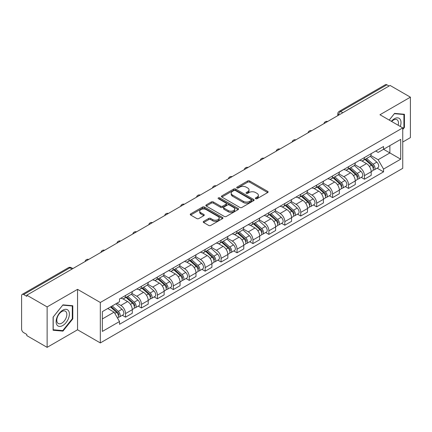 <?xml version="1.0" encoding="UTF-8"?>
<svg xmlns="http://www.w3.org/2000/svg" width="432" height="432" viewBox="0 0 432 432"><rect width="100%" height="100%" fill="white"/><g stroke="black" fill="none" stroke-linecap="round" stroke-linejoin="round"><path stroke-width="0.65" d="M255.641 198.698A0.994 0.572 0 0 0 257.045 198.698L267.694 192.553A1.415 0.821 0 0 0 268.11 191.97A1.415 0.821 0 0 0 267.694 191.392L249.658 180.981A1.415 0.821 0 0 0 247.649 180.981L237.001 187.126A0.994 0.572 0 0 0 236.714 187.531A0.994 0.572 0 0 0 237.001 187.936A0.994 0.572 0 0 0 238.405 187.936L239.782 187.142A4.536 2.619 0 0 1 246.197 187.142L247.703 188.006A4.536 2.619 0 0 1 249.032 189.859A4.536 2.619 0 0 1 247.703 191.711L246.321 192.51A0.994 0.572 0 0 0 246.035 192.915A0.994 0.572 0 0 0 246.321 193.32A0.994 0.572 0 0 0 247.725 193.32L249.102 192.521A4.536 2.619 0 0 1 255.517 192.521L257.024 193.39A4.536 2.619 0 0 1 258.352 195.242A4.536 2.619 0 0 1 257.024 197.095L255.641 197.888A0.994 0.572 0 0 0 255.355 198.293A0.994 0.572 0 0 0 255.641 198.698L255.641 197.888M203.656 221.368A1.415 0.821 0 0 0 203.24 221.945A1.415 0.821 0 0 0 203.656 222.523L208.715 225.445A1.415 0.821 0 0 0 210.719 225.445L222.545 218.619A1.415 0.821 0 0 0 222.961 218.041A1.415 0.821 0 0 0 222.545 217.458L204.509 207.047A1.415 0.821 0 0 0 202.505 207.047L190.679 213.872A1.415 0.821 0 0 0 190.264 214.45A1.415 0.821 0 0 0 190.679 215.028L196.792 218.56A1.415 0.821 0 0 0 198.796 218.56L203.855 215.638A1.415 0.821 0 0 0 204.271 215.06A1.415 0.821 0 0 0 203.855 214.483L200.826 212.728A3.791 2.187 0 0 1 199.714 211.183A3.791 2.187 0 0 1 202.052 209.158A3.791 2.187 0 0 1 206.188 209.633L218.063 216.491A3.791 2.187 0 0 1 219.17 218.041A3.791 2.187 0 0 1 216.832 220.061A3.791 2.187 0 0 1 212.701 219.586L210.719 218.446A1.415 0.821 0 0 0 208.715 218.446L203.656 221.368L203.656 222.523L208.715 219.623L208.715 218.446M100.321 302.486L77.549 289.343L47.126 306.909L26.806 295.18L390.08 85.444L410.4 97.173L379.976 114.739L402.743 127.888L100.321 302.486L100.321 342.927L402.743 168.323L402.743 127.888M239.884 207.452A1.415 0.821 0 0 0 241.888 207.452L253.714 200.621A1.415 0.821 0 0 0 254.129 200.043A1.415 0.821 0 0 0 253.714 199.465L235.678 189.049A1.415 0.821 0 0 0 233.669 189.049L221.843 195.88A1.415 0.821 0 0 0 221.432 196.457A1.415 0.821 0 0 0 221.843 197.035L239.884 207.452M218.786 198.914A0.994 0.572 0 0 1 219.791 199.055L219.791 197.872L238.129 208.462A1.415 0.821 0 0 1 238.545 209.039A1.415 0.821 0 0 1 238.129 209.623L226.303 216.448A1.415 0.821 0 0 1 224.3 216.448L206.258 206.032L206.258 204.876A1.415 0.821 0 0 0 205.848 205.454A1.415 0.821 0 0 0 206.258 206.032M206.258 204.876L211.324 201.955A1.415 0.821 0 0 1 213.327 201.955L220.644 206.177A1.415 0.821 0 0 0 222.647 206.177L226.006 204.239A1.415 0.821 0 0 0 226.417 203.661A1.415 0.821 0 0 0 226.006 203.083L218.387 198.682A0.994 0.572 0 0 1 218.095 198.277A0.994 0.572 0 0 1 218.711 197.748A0.994 0.572 0 0 1 219.791 197.872M47.126 306.909L47.126 347.35L26.806 335.615L26.806 334.438L23.641 332.613A2.889 1.669 -120 0 1 21.6 329.076L21.6 295.709A2.889 1.669 -120 0 1 22.199 294.386L68.45 267.683A2.889 1.669 60 0 1 69.892 267.829L23.641 294.532A2.889 1.669 -120 0 0 22.199 294.386M402.743 142.036L410.4 137.614L410.4 97.173M47.126 347.35L77.549 329.783L100.321 342.927M26.806 295.18L26.806 296.357L23.641 294.532M342.808 112.736L340.664 111.499A2.889 1.669 60 0 0 339.223 111.353L385.474 84.65A2.889 1.669 60 0 1 386.915 84.796L340.664 111.499A2.889 1.669 120 0 0 338.623 115.036L338.623 115.155M389.059 86.033L386.915 84.796M364.457 157.534A6.642 3.834 60 0 1 363.08 160.52L369.819 156.627A6.642 3.834 -120 0 0 371.191 153.646M354.893 164.689L359.759 167.497A6.642 3.834 60 0 1 364.457 175.635L371.191 171.742A6.642 3.834 -120 0 0 366.498 163.609L361.676 160.823M371.191 171.742L371.191 175.338L364.457 179.231L361.222 177.363M363.08 160.52A6.642 3.834 60 0 1 359.807 160.218M364.457 175.635L364.457 179.231M348.527 166.73A6.642 3.834 60 0 1 347.15 169.717L353.889 165.823A6.642 3.834 -120 0 0 355.266 162.842M345.298 186.559L348.527 188.428L355.266 184.534L355.266 180.938A6.642 3.834 -120 0 0 350.568 172.805L345.746 170.019M347.15 169.717A6.642 3.834 60 0 1 343.883 169.414M338.963 173.885L343.829 176.693A6.642 3.834 60 0 1 348.527 184.831L348.527 188.428M332.597 175.927A6.642 3.834 60 0 1 331.225 178.907L337.964 175.019A6.642 3.834 -120 0 0 339.336 172.039M329.368 195.755L332.597 197.624L339.336 193.73L339.336 190.134A6.642 3.834 -120 0 0 334.643 182.002L329.816 179.215M331.225 178.907A6.642 3.834 60 0 1 327.953 178.61M323.033 183.082L327.904 185.89A6.642 3.834 60 0 1 332.597 194.027L332.597 197.624M316.672 185.123A6.642 3.834 60 0 1 315.295 188.104L322.034 184.216A6.642 3.834 -120 0 0 323.411 181.235M313.443 204.952L316.672 206.815L323.411 202.927L323.411 199.33A6.642 3.834 -120 0 0 318.713 191.198L313.891 188.411M315.295 188.104A6.642 3.834 60 0 1 312.028 187.807M307.109 192.278L311.974 195.086A6.642 3.834 60 0 1 316.672 203.224L316.672 206.815M300.742 194.319A6.642 3.834 60 0 1 299.371 197.3L306.104 193.412A6.642 3.834 -120 0 0 307.481 190.431M297.513 214.148L300.742 216.011L307.481 212.123L307.481 208.526A6.642 3.834 -120 0 0 302.783 200.394L297.961 197.608M299.371 197.3A6.642 3.834 60 0 1 296.098 197.003M291.179 201.474L296.05 204.282A6.642 3.834 60 0 1 300.742 212.414L300.742 216.011M284.818 203.515A6.642 3.834 60 0 1 283.441 206.496L290.18 202.608A6.642 3.834 -120 0 0 291.557 199.627M281.583 223.344L284.818 225.207L291.557 221.319L291.557 217.723A6.642 3.834 -120 0 0 286.859 209.585L282.037 206.804M283.441 206.496A6.642 3.834 60 0 1 280.168 206.199M275.254 210.67L280.12 213.478A6.642 3.834 60 0 1 284.818 221.611L284.818 225.207M268.888 212.711A6.642 3.834 60 0 1 267.511 215.692L274.25 211.804A6.642 3.834 -120 0 0 275.627 208.823M265.658 232.54L268.888 234.403L275.627 230.515L275.627 226.919A6.642 3.834 -120 0 0 270.929 218.781L266.107 216M267.511 215.692A6.642 3.834 60 0 1 264.244 215.395M259.324 219.866L264.19 222.674A6.642 3.834 60 0 1 268.888 230.807L268.888 234.403M252.958 221.908A6.642 3.834 60 0 1 251.586 224.888L258.325 221A6.642 3.834 -120 0 0 259.697 218.014M249.728 241.736L252.963 243.599L259.697 239.711L259.697 236.115A6.642 3.834 -120 0 0 255.004 227.977L250.177 225.196M251.586 224.888A6.642 3.834 60 0 1 248.314 224.591M243.394 229.057L248.265 231.871A6.642 3.834 60 0 1 252.963 240.003L252.963 243.599M237.033 231.104A6.642 3.834 60 0 1 235.656 234.085L242.395 230.197A6.642 3.834 -120 0 0 243.772 227.21M233.804 250.933L237.033 252.796L243.772 248.908L243.772 245.311A6.642 3.834 -120 0 0 239.074 237.173L234.252 234.392M235.656 234.085A6.642 3.834 60 0 1 232.389 233.788M227.47 238.253L232.335 241.067A6.642 3.834 60 0 1 237.033 249.199L237.033 252.796M221.103 240.3A6.642 3.834 60 0 1 219.731 243.281L226.471 239.387A6.642 3.834 -120 0 0 227.842 236.407M217.874 260.129L221.103 261.992L227.842 258.104L227.842 254.507A6.642 3.834 -120 0 0 223.15 246.37L218.322 243.583M219.731 243.281A6.642 3.834 60 0 1 216.459 242.978M211.54 247.45L216.41 250.263A6.642 3.834 60 0 1 221.103 258.395L221.103 261.992M205.178 249.496A6.642 3.834 60 0 1 203.801 252.477L210.541 248.584A6.642 3.834 -120 0 0 211.918 245.603M201.944 269.32L205.178 271.188L211.918 267.295L211.918 263.704A6.642 3.834 -120 0 0 207.22 255.566L202.397 252.779M203.801 252.477A6.642 3.834 60 0 1 200.534 252.175M195.615 256.646L200.48 259.459A6.642 3.834 60 0 1 205.178 267.592L205.178 271.188M189.248 258.692A6.642 3.834 60 0 1 187.871 261.673L194.611 257.78A6.642 3.834 -120 0 0 195.988 254.799M186.019 278.516L189.248 280.384L195.988 276.491L195.988 272.894A6.642 3.834 -120 0 0 191.29 264.762L186.467 261.976M187.871 261.673A6.642 3.834 60 0 1 184.604 261.371M179.685 265.842L184.55 268.65A6.642 3.834 60 0 1 189.248 276.788L189.248 280.384M173.324 267.889A6.642 3.834 60 0 1 171.947 270.869L178.686 266.976A6.642 3.834 -120 0 0 180.058 263.995M170.089 287.712L173.324 289.58L180.063 285.687L180.063 282.091A6.642 3.834 -120 0 0 175.365 273.958L170.543 271.172M171.947 270.869A6.642 3.834 60 0 1 168.674 270.567M163.76 275.038L168.626 277.846A6.642 3.834 60 0 1 173.324 285.984L173.324 289.58M157.394 277.079A6.642 3.834 60 0 1 156.017 280.066L162.756 276.172A6.642 3.834 -120 0 0 164.133 273.191M154.165 296.908L157.394 298.777L164.133 294.883L164.133 291.287A6.642 3.834 -120 0 0 159.435 283.154L154.613 280.368M156.017 280.066A6.642 3.834 60 0 1 152.75 279.763M147.83 284.234L152.696 287.042A6.642 3.834 60 0 1 157.394 295.18L157.394 298.777M141.464 286.276A6.642 3.834 60 0 1 140.092 289.262L146.831 285.368A6.642 3.834 -120 0 0 148.203 282.388M138.235 306.104L141.464 307.973L148.203 304.079L148.203 300.483A6.642 3.834 -120 0 0 143.51 292.351L138.683 289.564M140.092 289.262A6.642 3.834 60 0 1 136.82 288.959M131.9 293.431L136.771 296.239A6.642 3.834 60 0 1 141.464 304.376L141.464 307.973M125.539 295.472A6.642 3.834 60 0 1 124.162 298.453L130.901 294.565A6.642 3.834 -120 0 0 132.278 291.584M122.31 315.301L125.539 317.169L132.278 313.276L132.278 309.679A6.642 3.834 -120 0 0 127.58 301.547L122.758 298.76M124.162 298.453A6.642 3.834 60 0 1 120.895 298.156M116.964 303.194L120.841 305.435A6.642 3.834 60 0 1 125.539 313.573L125.539 317.169M375.737 151.022L378.135 152.41L400.702 139.379L389.88 145.627L389.88 152.939L378.135 159.716L370.818 155.493M102.362 318.935L114.102 312.158L119.513 321.527L102.362 331.43L102.362 311.623L119.513 301.72L119.513 298.949L383.546 146.513L383.546 149.283L400.702 159.187L383.546 169.09L378.135 159.716M400.702 139.379L400.702 159.187M119.513 321.527L119.513 324.297L383.546 171.86L383.546 169.09M402.743 129.508L404.428 127.413L404.428 114.275L394.573 113.395L389.205 120.069M77.549 289.343L77.549 329.783M53.098 330.248L62.953 331.128L72.803 318.87L72.803 305.737L62.953 304.857L53.098 317.11L53.098 330.248M114.102 312.158L107.773 308.502M377.152 168.167L383.546 171.86M403.915 127.116L404.428 127.413M61.911 330.529L62.953 331.128M72.295 318.578L72.803 318.87M256.041 198.839L257.024 198.272A4.536 2.619 0 0 0 258.352 196.42L258.352 195.242M249.032 189.859L249.032 191.041A4.536 2.619 0 0 1 247.703 192.893L246.721 193.46M267.678 192.564L249.658 182.158A1.415 0.821 0 0 0 247.649 182.158L237.4 188.077M253.697 200.632L235.678 190.231A1.415 0.821 0 0 0 233.669 190.231L221.864 197.046M251.208 200.448A0.994 0.572 0 0 0 251.5 200.043A0.994 0.572 0 0 0 251.208 199.638L235.375 190.496A0.994 0.572 0 0 0 233.971 190.496L232.519 191.338A4.536 2.619 0 0 0 231.19 193.185A4.536 2.619 0 0 0 232.519 195.037L243.34 201.29A4.536 2.619 0 0 0 249.755 201.29L251.208 200.448L251.208 201.631A0.994 0.572 0 0 0 251.5 201.226L251.5 200.043M231.19 193.185L231.19 194.368A4.536 2.619 0 0 0 232.519 196.22L232.519 195.037M251.208 201.631L249.755 202.468A4.536 2.619 0 0 1 243.34 202.468L232.519 196.22M206.28 206.042L211.324 203.132L211.324 201.955M226.417 203.661L226.417 204.838A1.415 0.821 0 0 1 226.006 205.416L222.647 207.355A1.415 0.821 0 0 1 220.644 207.355L213.327 203.132A1.415 0.821 0 0 0 211.324 203.132M219.791 199.055L238.113 209.633M228.236 210.562A3.791 2.187 0 0 0 232.367 211.037A3.791 2.187 0 0 0 234.706 209.012A3.791 2.187 0 0 0 233.593 207.463L229.414 205.049A1.415 0.821 0 0 0 227.405 205.049L224.051 206.987A1.415 0.821 0 0 0 223.636 207.565A1.415 0.821 0 0 0 224.051 208.143L228.236 210.562L228.236 211.739A3.791 2.187 0 0 0 232.367 212.215A3.791 2.187 0 0 0 234.706 210.19L234.706 209.012M223.636 207.565L223.636 208.742A1.415 0.821 0 0 0 224.051 209.326L224.051 208.143M228.236 211.739L224.051 209.326M219.17 218.041L219.17 219.218A3.791 2.187 0 0 1 216.832 221.238A3.791 2.187 0 0 1 212.701 220.768L210.719 219.623A1.415 0.821 0 0 0 208.715 219.623M199.714 211.183L199.714 212.36A3.791 2.187 0 0 0 200.826 213.91L200.826 212.728M203.855 214.483L203.855 215.638L200.826 213.91M222.545 217.458L222.545 218.619L204.509 208.224A1.415 0.821 0 0 0 202.505 208.224L190.696 215.039M364.916 159.457L371.407 165.251A3.607 2.084 60 0 1 372.541 170.829L371.191 171.607M365.089 159.613L368.14 161.374M365.569 159.079L372.794 165.526A1.733 0.999 60 0 1 373.334 168.205A1.733 0.999 60 0 1 373.178 168.264M366.649 158.458L373.14 164.246A3.607 2.084 60 0 1 374.274 169.83A3.607 2.084 60 0 1 373.183 169.943M370.267 156.281L376.817 162.124A3.607 2.084 60 0 1 377.951 167.708L374.274 169.83M348.986 168.653L355.477 174.447A3.607 2.084 60 0 1 356.611 180.025L355.266 180.803M349.159 168.809L352.215 170.57M349.645 168.275L356.864 174.722A1.733 0.999 60 0 1 357.41 177.401A1.733 0.999 60 0 1 357.248 177.46M350.725 167.654L357.215 173.443A3.607 2.084 60 0 1 358.344 179.026A3.607 2.084 60 0 1 357.259 179.14M354.343 165.478L360.887 171.32A3.607 2.084 60 0 1 362.021 176.904L358.344 179.026M333.061 177.849L339.552 183.643A3.607 2.084 60 0 1 340.681 189.221L339.336 189.999M333.234 178.006L336.285 179.766M333.715 177.471L340.934 183.919A1.733 0.999 60 0 1 341.48 186.597A1.733 0.999 60 0 1 341.323 186.656M334.795 176.85L341.285 182.639A3.607 2.084 60 0 1 342.419 188.222A3.607 2.084 60 0 1 341.329 188.336M338.413 174.674L344.963 180.517A3.607 2.084 60 0 1 346.097 186.1L342.419 188.222M400.286 126.468A9.385 5.416 120 0 0 400.118 119.264A9.385 5.416 120 0 0 391.365 121.316M398.137 125.226A7.106 4.104 120 0 0 397.791 120.463A7.106 4.104 120 0 0 396.992 119.723A7.106 4.104 120 0 0 391.651 121.484M389.227 120.085L394.373 113.686L403.915 114.534L403.915 127.267L402.743 128.725M403.283 114.172L403.915 114.534M68.494 310.721A9.385 5.416 120 0 0 59.427 313.151A9.385 5.416 120 0 0 56.997 325.026A9.385 5.416 120 0 0 66.064 322.596A9.385 5.416 120 0 0 68.494 310.721M66.166 311.926A7.106 4.104 120 0 0 65.367 311.18A7.106 4.104 120 0 0 58.757 314.501A7.106 4.104 120 0 0 57.467 322.747A7.106 4.104 120 0 0 58.261 323.492A7.106 4.104 120 0 0 64.876 320.171A7.106 4.104 120 0 0 66.166 311.926M62.748 330.604L53.201 329.751L53.201 317.023L62.748 305.143L72.295 305.996L72.295 318.724L62.748 330.604M71.658 305.635L72.295 305.996M317.131 187.045L323.622 192.839A3.607 2.084 60 0 1 324.756 198.418L323.406 199.195M317.304 187.196L320.36 188.962M317.785 186.667L325.01 193.109A1.733 0.999 60 0 1 325.555 195.793A1.733 0.999 60 0 1 325.393 195.853M318.87 186.041L325.355 191.835A3.607 2.084 60 0 1 326.489 197.419A3.607 2.084 60 0 1 325.399 197.532M322.488 183.87L329.033 189.713A3.607 2.084 60 0 1 330.167 195.296L326.489 197.419M301.207 196.241L307.692 202.03A3.607 2.084 60 0 1 308.826 207.614L307.481 208.391M301.374 196.393L304.43 198.158M301.86 195.863L309.08 202.306A1.733 0.999 60 0 1 309.625 204.989A1.733 0.999 60 0 1 309.469 205.049M302.94 195.237L309.431 201.031A3.607 2.084 60 0 1 310.565 206.615A3.607 2.084 60 0 1 309.474 206.728M306.558 193.066L313.108 198.909A3.607 2.084 60 0 1 314.237 204.493L310.565 206.615M285.277 205.438L291.767 211.226A3.607 2.084 60 0 1 292.901 216.81L291.551 217.588M285.449 205.589L288.506 207.355M285.93 205.06L293.155 211.502A1.733 0.999 60 0 1 293.695 214.18A1.733 0.999 60 0 1 293.539 214.245M287.01 204.433L293.501 210.227A3.607 2.084 60 0 1 294.635 215.811A3.607 2.084 60 0 1 293.544 215.924M290.633 202.262L297.178 208.105A3.607 2.084 60 0 1 298.312 213.689L294.635 215.811M269.347 214.634L275.837 220.423A3.607 2.084 60 0 1 276.971 226.006L275.627 226.784M269.519 214.785L272.576 216.551M270.005 214.256L277.225 220.698A1.733 0.999 60 0 1 277.771 223.376A1.733 0.999 60 0 1 277.614 223.441M271.085 213.629L277.576 219.424A3.607 2.084 60 0 1 278.71 225.002A3.607 2.084 60 0 1 277.619 225.121M274.703 211.459L281.248 217.301A3.607 2.084 60 0 1 282.382 222.88L278.71 225.002M253.422 223.83L259.913 229.619A3.607 2.084 60 0 1 261.047 235.202L259.697 235.98M253.595 223.981L256.646 225.747M254.075 223.452L261.295 229.894A1.733 0.999 60 0 1 261.841 232.573A1.733 0.999 60 0 1 261.684 232.637M255.155 222.826L261.646 228.62A3.607 2.084 60 0 1 262.78 234.198A3.607 2.084 60 0 1 261.689 234.317M258.773 220.655L265.324 226.498A3.607 2.084 60 0 1 266.458 232.076L262.78 234.198M237.492 233.026L243.983 238.815A3.607 2.084 60 0 1 245.117 244.399L243.772 245.176M237.665 233.177L240.721 234.943M238.151 232.648L245.371 239.09A1.733 0.999 60 0 1 245.916 241.769A1.733 0.999 60 0 1 245.754 241.834M239.231 232.022L245.722 237.816A3.607 2.084 60 0 1 246.85 243.394A3.607 2.084 60 0 1 245.765 243.513M242.849 229.851L249.394 235.694A3.607 2.084 60 0 1 250.528 241.272L246.85 243.394M221.567 242.222L228.058 248.011A3.607 2.084 60 0 1 229.187 253.595L227.842 254.372M221.735 242.374L224.791 244.139M222.221 241.844L229.441 248.287A1.733 0.999 60 0 1 229.986 250.965A1.733 0.999 60 0 1 229.829 251.03M223.301 241.218L229.792 247.012A3.607 2.084 60 0 1 230.926 252.59A3.607 2.084 60 0 1 229.835 252.709M226.919 239.047L233.469 244.89A3.607 2.084 60 0 1 234.603 250.468L230.926 252.59M205.637 251.419L212.128 257.207A3.607 2.084 60 0 1 213.262 262.791L211.912 263.569M205.81 251.57L208.867 253.336M206.291 251.041L213.516 257.483A1.733 0.999 60 0 1 214.056 260.161A1.733 0.999 60 0 1 213.899 260.226M207.376 250.414L213.862 256.203A3.607 2.084 60 0 1 214.996 261.787A3.607 2.084 60 0 1 213.905 261.905M210.994 248.243L217.539 254.081A3.607 2.084 60 0 1 218.673 259.664L214.996 261.787M189.713 260.609L196.198 266.404A3.607 2.084 60 0 1 197.332 271.987L195.988 272.765M189.88 260.766L192.937 262.526M190.366 260.231L197.586 266.679A1.733 0.999 60 0 1 198.131 269.357A1.733 0.999 60 0 1 197.975 269.422M191.446 259.61L197.937 265.399A3.607 2.084 60 0 1 199.071 270.983A3.607 2.084 60 0 1 197.98 271.102M195.064 257.44L201.614 263.277A3.607 2.084 60 0 1 202.743 268.861L199.071 270.983M173.783 269.806L180.274 275.6A3.607 2.084 60 0 1 181.408 281.183L180.058 281.961M173.956 269.962L177.012 271.723M174.436 269.428L181.661 275.875A1.733 0.999 60 0 1 182.201 278.554A1.733 0.999 60 0 1 182.045 278.618M175.516 268.807L182.007 274.595A3.607 2.084 60 0 1 183.141 280.179A3.607 2.084 60 0 1 182.05 280.292M179.14 266.63L185.684 272.473A3.607 2.084 60 0 1 186.818 278.057L183.141 280.179M157.853 279.002L164.344 284.796A3.607 2.084 60 0 1 165.478 290.374L164.133 291.152M158.026 279.158L161.082 280.919M158.512 278.624L165.731 285.071A1.733 0.999 60 0 1 166.277 287.75A1.733 0.999 60 0 1 166.115 287.809M159.592 278.003L166.082 283.792A3.607 2.084 60 0 1 167.216 289.375A3.607 2.084 60 0 1 166.126 289.489M163.21 275.827L169.754 281.669A3.607 2.084 60 0 1 170.888 287.253L167.216 289.375M141.928 288.198L148.419 293.992A3.607 2.084 60 0 1 149.553 299.57L148.203 300.348M142.101 288.355L145.152 290.115M142.582 287.82L149.801 294.268A1.733 0.999 60 0 1 150.347 296.946A1.733 0.999 60 0 1 150.19 297.005M143.662 287.199L150.152 292.988A3.607 2.084 60 0 1 151.286 298.571A3.607 2.084 60 0 1 150.196 298.685M147.28 285.023L153.83 290.866A3.607 2.084 60 0 1 154.964 296.449L151.286 298.571M125.998 297.394L132.489 303.188A3.607 2.084 60 0 1 133.623 308.767L132.278 309.544M126.171 297.551L129.227 299.311M126.652 297.016L133.877 303.464A1.733 0.999 60 0 1 134.422 306.142A1.733 0.999 60 0 1 134.26 306.202M127.737 296.395L134.228 302.184A3.607 2.084 60 0 1 135.356 307.768A3.607 2.084 60 0 1 134.266 307.881M131.355 294.219L137.9 300.062A3.607 2.084 60 0 1 139.034 305.645L135.356 307.768M110.468 306.947L116.564 312.385A3.607 2.084 60 0 1 117.693 317.963L117.515 318.065M110.527 306.909L113.297 308.507M111.121 306.569L117.947 312.655A1.733 0.999 60 0 1 118.492 315.338A1.733 0.999 60 0 1 118.336 315.398M112.207 305.942L118.298 311.38A3.607 2.084 60 0 1 119.432 316.964A3.607 2.084 60 0 1 118.341 317.077M115.879 303.82L121.975 309.258A3.607 2.084 60 0 1 123.104 314.842L119.432 316.964M338.726 115.096L338.623 115.036A2.889 1.669 0 0 1 337.775 113.859L337.775 115.641M141.464 304.376L148.203 300.483M157.394 295.18L164.133 291.287M173.324 285.984L180.063 282.091M189.248 276.788L195.988 272.894M205.178 267.592L211.918 263.704M221.103 258.395L227.842 254.507M237.033 249.199L243.772 245.311M252.963 240.003L259.697 236.115M268.888 230.807L275.627 226.919M284.818 221.611L291.557 217.723M300.742 212.414L307.481 208.526M316.672 203.224L323.411 199.33M332.597 194.027L339.336 190.134M348.527 184.831L355.266 180.938M125.539 313.573L132.278 309.679M120.841 305.435L127.58 301.547M136.771 296.239L143.51 292.351M152.696 287.042L159.435 283.154M168.626 277.846L175.365 273.958M184.55 268.65L191.29 264.762M200.48 259.459L207.22 255.566M216.41 250.263L223.15 246.37M232.335 241.067L239.074 237.173M248.265 231.871L255.004 227.977M264.19 222.674L270.929 218.781M280.12 213.478L286.859 209.585M296.05 204.282L302.783 200.394M311.974 195.086L318.713 191.198M327.904 185.89L334.643 182.002M343.829 176.693L350.568 172.805M359.759 167.497L366.498 163.609M327.418 121.624A2.889 1.669 120 0 0 326.144 122.359M311.488 130.82A2.889 1.669 120 0 0 310.214 131.555M295.564 140.017A2.889 1.669 120 0 0 294.284 140.751M279.634 149.213A2.889 1.669 120 0 0 278.359 149.947M263.704 158.404A2.889 1.669 120 0 0 262.429 159.143M247.779 167.6A2.889 1.669 120 0 0 246.505 168.34M231.849 176.796A2.889 1.669 120 0 0 230.575 177.536M215.924 185.992A2.889 1.669 120 0 0 214.65 186.732M199.994 195.188A2.889 1.669 120 0 0 198.72 195.928M184.07 204.385A2.889 1.669 120 0 0 182.79 205.119M168.14 213.581A2.889 1.669 120 0 0 166.865 214.315M152.21 222.777A2.889 1.669 120 0 0 150.935 223.511M136.285 231.973A2.889 1.669 120 0 0 135.011 232.708M120.355 241.169A2.889 1.669 120 0 0 119.081 241.904M104.431 250.366A2.889 1.669 120 0 0 103.156 251.1M88.501 259.562A2.889 1.669 120 0 0 87.226 260.296M72.036 269.066L69.892 267.829A2.889 1.669 120 0 1 71.339 267.683A2.889 2.889 0 0 0 68.45 267.683M257.024 198.272L257.024 197.095M246.321 193.32L246.321 192.51M247.703 192.893L247.703 191.711M237.001 187.936L237.001 187.126M247.649 182.158L247.649 180.981M249.658 182.158L249.658 180.981M267.694 192.553L267.694 191.392M221.843 197.035L221.843 195.88M233.669 190.231L233.669 189.049M235.678 190.231L235.678 189.049M253.714 200.621L253.714 199.465M243.34 202.468L243.34 201.29M249.755 202.468L249.755 201.29M213.327 203.132L213.327 201.955M220.644 207.355L220.644 206.177M222.647 207.355L222.647 206.177M226.006 205.416L226.006 204.239M238.129 209.623L238.129 208.462M210.719 219.623L210.719 218.446M212.701 220.768L212.701 219.586M190.679 215.028L190.679 213.872M202.505 208.224L202.505 207.047M204.509 208.224L204.509 207.047M371.407 165.251L369.382 166.417M373.696 167.411L373.043 167.789M376.817 162.124L373.14 164.246M355.477 174.447L353.452 175.613M357.766 176.607L357.118 176.98M360.887 171.32L357.215 173.443M339.552 183.643L337.527 184.81M341.842 185.803L341.188 186.176M344.963 180.517L341.285 182.639M323.622 192.839L321.597 194.006M325.912 194.999L325.264 195.372M329.033 189.713L325.355 191.835M307.692 202.03L305.672 203.202M309.982 204.196L309.334 204.568M313.108 198.909L309.431 201.031M291.767 211.226L289.742 212.398M294.057 213.392L293.404 213.764M297.178 208.105L293.501 210.227M275.837 220.423L273.818 221.594M278.127 222.588L277.479 222.961M281.248 217.301L277.576 219.424M259.913 229.619L257.888 230.791M262.202 231.779L261.549 232.157M265.324 226.498L261.646 228.62M243.983 238.815L241.958 239.987M246.272 240.975L245.624 241.353M249.394 235.694L245.722 237.816M228.058 248.011L226.033 249.178M230.348 250.171L229.694 250.549M233.469 244.89L229.792 247.012M212.128 257.207L210.103 258.374M214.418 259.367L213.764 259.745M217.539 254.081L213.862 256.203M196.198 266.404L194.179 267.57M198.488 268.564L197.84 268.942M201.614 263.277L197.937 265.399M180.274 275.6L178.249 276.766M182.563 277.76L181.91 278.138M185.684 272.473L182.007 274.595M164.344 284.796L162.319 285.962M166.633 286.956L165.985 287.334M169.754 281.669L166.082 283.792M148.419 293.992L146.394 295.159M150.709 296.152L150.055 296.525M153.83 290.866L150.152 292.988M132.489 303.188L130.464 304.355M134.779 305.348L134.131 305.721M137.9 300.062L134.228 302.184M116.564 312.385L114.815 313.389M118.849 314.545L118.201 314.917M121.975 309.258L118.298 311.38M327.661 121.484A2.889 2.889 0 0 0 323.957 123.622M311.737 130.68A2.889 2.889 0 0 0 308.027 132.818M295.807 139.871A2.889 2.889 0 0 0 292.102 142.015M279.877 149.067A2.889 2.889 0 0 0 276.172 151.211M263.952 158.263A2.889 2.889 0 0 0 260.248 160.402M248.022 167.459A2.889 2.889 0 0 0 244.318 169.598M232.097 176.656A2.889 2.889 0 0 0 228.393 178.794M216.167 185.852A2.889 2.889 0 0 0 212.463 187.99M200.243 195.048A2.889 2.889 0 0 0 196.533 197.186M184.313 204.244A2.889 2.889 0 0 0 180.608 206.383M168.383 213.44A2.889 2.889 0 0 0 164.678 215.579M152.458 222.637A2.889 2.889 0 0 0 148.754 224.775M136.528 231.833A2.889 2.889 0 0 0 132.824 233.971M120.604 241.029A2.889 2.889 0 0 0 116.894 243.167M104.674 250.225A2.889 2.889 0 0 0 100.969 252.364M88.744 259.416A2.889 2.889 0 0 0 85.039 261.56M72.884 268.574L71.339 267.683M339.223 111.353A2.889 2.889 0 0 0 337.775 113.859"/></g></svg>
